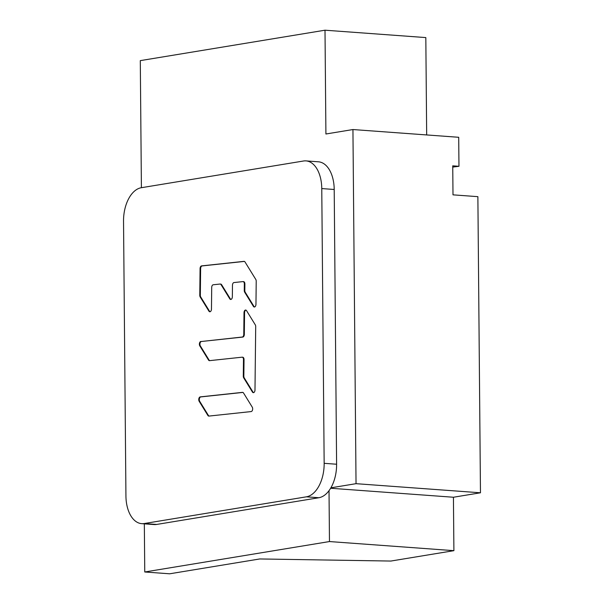 <?xml version="1.0" encoding="UTF-8"?>
<svg xmlns="http://www.w3.org/2000/svg" width="604" height="604" viewBox="0 0 604 604"><rect width="100%" height="100%" fill="white"/><g stroke="black" fill="none" stroke-linecap="round" stroke-linejoin="round"><path stroke-width="0.91" d="M242.906 392.419L200.807 396.919A2.529 1.472 -85.8 0 0 199.418 398.625A2.529 1.472 -85.8 0 0 199.713 401.335L208.44 415.499A2.529 1.472 -85.8 0 0 209.067 416.073M245.949 310.109A2.529 1.472 -85.8 0 0 244.567 312.766L244.318 334.397A2.529 1.472 -85.8 0 1 242.808 337.07L201.442 341.494A2.529 1.472 -85.8 0 0 200.052 343.193A2.529 1.472 -85.8 0 0 200.339 345.903L209.067 360.075A2.529 1.472 -85.8 0 0 209.694 360.641M242.883 357.251L242.574 357.228A2.529 1.472 -85.8 0 1 242.732 357.228A2.529 1.472 -85.8 0 1 244.031 359.591L243.842 376.179A2.529 1.472 -85.8 0 0 244.258 377.915L252.985 392.079A2.529 1.472 -85.8 0 0 253.597 392.645M244.393 261.411L202.144 265.926A2.529 1.472 -85.8 0 0 200.626 268.606L200.324 295.273A2.529 1.472 -85.8 0 0 200.739 297.009L209.467 311.173A2.529 1.472 -85.8 0 0 210.079 311.739M243.744 281.668L243.435 281.645A2.529 1.472 -85.8 0 1 243.593 281.645A2.529 1.472 -85.8 0 1 244.892 284.008L244.816 290.516A2.529 1.472 -85.8 0 0 245.232 292.253L253.959 306.424A2.529 1.472 -85.8 0 0 254.571 306.983M220.883 284.106L220.573 284.084A2.529 1.472 -85.8 0 1 220.732 284.084A2.529 1.472 -85.8 0 1 221.615 284.711L230.343 298.882A2.529 1.472 -85.8 0 0 230.954 299.441M123.533 221.215A30.729 17.931 94.2 0 1 141.291 187.723L303.48 161.011A30.729 17.931 94.2 0 1 305.986 160.891A30.729 17.931 94.2 0 1 321.766 188.569L324.159 463.328A30.729 17.931 94.2 0 1 306.409 496.82L144.22 523.54A30.729 17.931 94.2 0 1 141.713 523.653A30.729 17.931 94.2 0 1 125.934 495.975L123.533 221.215M208.924 416.081L251.158 411.573A2.529 1.472 -85.8 0 0 252.548 409.867A2.529 1.472 -85.8 0 0 252.261 407.156L243.533 392.993A2.529 1.472 -85.8 0 0 242.649 392.366A2.529 1.472 -85.8 0 0 242.491 392.366L200.256 396.881A2.529 1.472 -85.8 0 0 198.867 398.58A2.529 1.472 -85.8 0 0 199.161 401.29L207.889 415.461A2.529 1.472 -85.8 0 0 208.773 416.088A2.529 1.472 -85.8 0 0 208.924 416.081M200.89 341.449A2.529 1.472 -85.8 0 0 199.501 343.155A2.529 1.472 -85.8 0 0 199.788 345.865L208.516 360.029A2.529 1.472 -85.8 0 0 209.399 360.656A2.529 1.472 -85.8 0 0 209.558 360.656L242.023 357.191A2.529 1.472 94.2 0 1 242.181 357.183A2.529 1.472 94.2 0 1 243.48 359.546L243.291 376.141A2.529 1.472 -85.8 0 0 243.706 377.877L252.434 392.041A2.529 1.472 -85.8 0 0 253.318 392.668A2.529 1.472 -85.8 0 0 254.986 389.988L255.703 326.568A2.529 1.472 -85.8 0 0 255.288 324.839L246.56 310.667A2.529 1.472 -85.8 0 0 245.677 310.041A2.529 1.472 -85.8 0 0 244.008 312.721L243.767 334.352A2.529 1.472 94.2 0 1 242.257 337.032L201.442 341.494M211.71 287.451A2.529 1.472 94.2 0 1 213.227 284.771L220.022 284.046A2.529 1.472 94.2 0 1 220.181 284.046A2.529 1.472 94.2 0 1 221.064 284.673L229.792 298.837A2.529 1.472 -85.8 0 0 230.675 299.463A2.529 1.472 -85.8 0 0 232.344 296.783L232.472 285.231A2.529 1.472 94.2 0 1 233.99 282.551L242.883 281.607A2.529 1.472 94.2 0 1 243.042 281.6A2.529 1.472 94.2 0 1 244.341 283.963L244.265 290.479A2.529 1.472 -85.8 0 0 244.68 292.215L253.408 306.379A2.529 1.472 -85.8 0 0 254.292 307.006A2.529 1.472 -85.8 0 0 255.96 304.325L256.217 281.222A2.529 1.472 -85.8 0 0 255.809 279.486L245.02 261.985A2.529 1.472 -85.8 0 0 244.137 261.351A2.529 1.472 -85.8 0 0 243.986 261.358L201.593 265.888A2.529 1.472 -85.8 0 0 200.075 268.561L199.773 295.235A2.529 1.472 -85.8 0 0 200.188 296.972L208.916 311.136A2.529 1.472 -85.8 0 0 209.799 311.762A2.529 1.472 -85.8 0 0 211.468 309.082L211.71 287.451M141.713 523.653L154.156 524.566A30.729 17.931 -85.8 0 0 156.662 524.446L318.852 497.734A30.729 17.931 -85.8 0 0 336.602 464.234L334.208 189.482A30.729 17.931 -85.8 0 0 318.429 161.804L305.986 160.891M330.894 487.821L356.035 483.676L352.94 129.543L325.911 133.997L325.005 30.2L140.294 60.627L141.404 187.701M329.021 490.667L329.467 541.554L144.756 571.98L144.333 523.842M330.637 488.251L453.43 497.243L480.467 492.789L356.035 483.676M480.467 492.789L477.877 196.662L452.992 194.843L452.743 165.836L458.964 166.296L458.708 137.289L352.94 129.543M458.964 166.296L452.751 167.089M325.005 30.2L425.82 37.584L426.673 134.941M453.43 497.243L453.898 550.667L390.826 561.056L259.743 558.957L169.641 573.8L144.756 571.98M453.898 550.667L329.467 541.554M144.22 523.54L156.662 524.446M318.852 497.734L306.409 496.82M324.159 463.328L336.602 464.234M334.208 189.482L321.766 188.569M207.889 415.461L208.44 415.499M199.713 401.335L199.161 401.29M200.256 396.881L200.807 396.919M200.339 345.903L199.788 345.865M242.808 337.07L242.257 337.032M243.767 334.352L244.318 334.397M244.567 312.766L244.008 312.721M252.434 392.041L252.985 392.079M244.258 377.915L243.706 377.877M243.291 376.141L243.842 376.179M244.031 359.591L243.48 359.546M208.516 360.029L209.067 360.075M208.916 311.136L209.467 311.173M200.739 297.009L200.188 296.972M199.773 295.235L200.324 295.273M200.626 268.606L200.075 268.561M201.593 265.888L202.144 265.926M253.408 306.379L253.959 306.424M245.232 292.253L244.68 292.215M244.265 290.479L244.816 290.516M244.892 284.008L244.341 283.963M229.792 298.837L230.343 298.882M221.615 284.711L221.064 284.673M242.732 357.228L242.181 357.183M243.593 281.645L243.042 281.6M220.732 284.084L220.181 284.046"/></g></svg>
